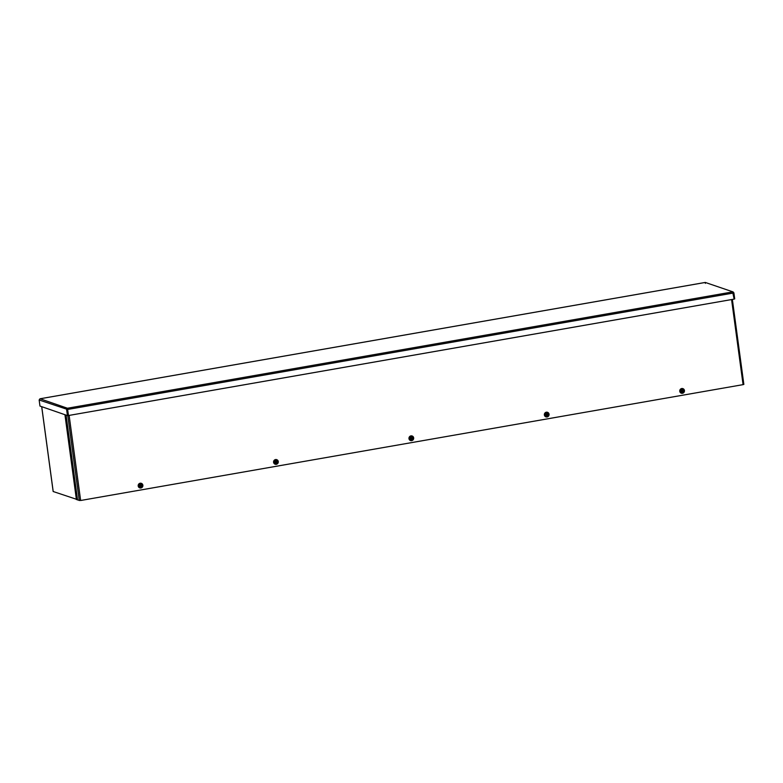 <?xml version="1.0" encoding="UTF-8"?>
<svg xmlns="http://www.w3.org/2000/svg" width="783" height="783" viewBox="0 0 783 783"><rect width="100%" height="100%" fill="white"/><g stroke="black" fill="none" stroke-linecap="round" stroke-linejoin="round"><path stroke-width="1.17" d="M41.724 406.671L53.195 491.528L77.497 499.613M734.121 298.989L734.708 298.891L733.886 292.813L732.643 291.912L734.141 299.116L68.483 415.519L67.436 408.237L66.614 409.509L67.436 415.577L39.972 406.064L39.15 399.996L39.962 398.801M705.317 282.448L733.172 291.951L705.317 282.448L705.375 283.358L705.317 282.448L40.099 398.772L67.436 408.237L68.483 415.519M67.436 415.577L68.121 415.46L67.524 408.951L67.661 409.45L733.319 293.038M67.299 409.392L39.15 399.996M733.289 292.92L733.886 292.813M732.32 299.429L743.85 384.394L743.077 384.639L80.629 500.494L77.546 499.955L66.075 415.107M679.859 391.324A2.408 2.3 -70.9 0 1 682.933 388.652A2.408 2.3 -70.9 0 1 684.322 391.676A2.408 2.3 -70.9 0 1 679.859 391.324M681.308 393.183A2.408 2.3 -70.9 0 1 679.761 391.294A2.408 2.3 -70.9 0 1 682.884 388.632M681.044 391.529A1.497 1.429 109.1 0 0 683.833 391.04L680.946 391.559A1.635 1.566 109.1 0 0 684.009 391.03L684.185 391.001A1.82 1.732 -70.9 0 1 681.787 392.723L680.564 392.254L680.28 390.198L681.367 389.631A1.82 1.732 -70.9 0 1 683.099 389.327L682.081 388.945M683.765 390.502A1.497 1.429 109.1 0 0 680.965 390.991L683.941 390.492A1.635 1.566 109.1 0 0 680.877 391.03L680.77 392.332L681.787 392.723A1.82 1.732 -70.9 0 1 680.77 391.598L680.946 391.559M680.701 391.06A1.82 1.732 -70.9 0 1 681.367 389.631L680.496 390.277L680.672 391.06M684.117 390.463A1.82 1.732 109.1 0 0 683.099 389.327L683.95 389.67L684.225 391.725L682.639 393.056M680.554 391.529L684.009 390.923M544.469 415A2.408 2.3 -70.9 0 1 547.552 412.328A2.408 2.3 -70.9 0 1 548.932 415.352A2.408 2.3 -70.9 0 1 544.469 415M545.917 416.859A2.408 2.3 -70.9 0 1 544.371 414.97A2.408 2.3 -70.9 0 1 547.493 412.308M545.653 415.205A1.497 1.429 109.1 0 0 548.443 414.716L545.555 415.244A1.635 1.566 109.1 0 0 548.619 414.706L548.795 414.677A1.82 1.732 -70.9 0 1 546.397 416.399L545.174 415.939L544.89 413.874L545.976 413.307A1.82 1.732 -70.9 0 1 547.709 413.013L546.691 412.621M548.374 414.178A1.497 1.429 109.1 0 0 545.575 414.667L548.55 414.168A1.635 1.566 109.1 0 0 545.487 414.706L545.389 416.008L546.397 416.399A1.82 1.732 -70.9 0 1 545.379 415.274L545.555 415.244M545.311 414.736A1.82 1.732 -70.9 0 1 545.976 413.307L545.105 413.953L545.281 414.736M548.726 414.138A1.82 1.732 109.1 0 0 547.709 413.013L548.56 413.346L548.795 414.677M547.248 416.732L548.805 414.667M545.164 415.205L548.619 414.599M409.078 438.676A2.408 2.3 -70.9 0 1 412.161 436.004A2.408 2.3 -70.9 0 1 413.541 439.028A2.408 2.3 -70.9 0 1 409.078 438.676M410.527 440.535A2.408 2.3 -70.9 0 1 408.98 438.646A2.408 2.3 -70.9 0 1 412.103 435.984M410.263 438.881A1.497 1.429 109.1 0 0 413.052 438.392L410.165 438.92A1.635 1.566 109.1 0 0 413.228 438.382L413.404 438.353A1.82 1.732 -70.9 0 1 411.006 440.075L409.783 439.615L409.499 437.55L410.586 436.983A1.82 1.732 -70.9 0 1 412.318 436.689L411.3 436.297M412.984 437.854A1.497 1.429 109.1 0 0 410.184 438.343L413.16 437.844A1.635 1.566 109.1 0 0 410.096 438.382L409.998 439.684L411.006 440.075A1.82 1.732 -70.9 0 1 409.989 438.95L410.165 438.92M409.92 438.411A1.82 1.732 -70.9 0 1 410.586 436.983L409.715 437.628L409.891 438.411M413.346 437.805L412.318 436.689A1.82 1.732 109.1 0 1 413.336 437.814L413.453 439.077L411.858 440.408M409.773 438.881L413.228 438.274M273.688 462.352A2.408 2.3 -70.9 0 1 276.771 459.68A2.408 2.3 -70.9 0 1 278.151 462.704A2.408 2.3 -70.9 0 1 273.688 462.352M275.146 464.211A2.408 2.3 -70.9 0 1 273.59 462.322A2.408 2.3 -70.9 0 1 276.722 459.66M274.872 462.557A1.497 1.429 109.1 0 0 277.671 462.068L274.774 462.596A1.635 1.566 109.1 0 0 277.838 462.058L278.014 462.029A1.82 1.732 -70.9 0 1 275.616 463.751L274.393 463.291L274.119 461.226L275.205 460.658A1.82 1.732 -70.9 0 1 276.928 460.365L275.919 459.973M277.593 461.53A1.497 1.429 109.1 0 0 274.804 462.019L277.769 461.52A1.635 1.566 109.1 0 0 274.706 462.058L274.608 463.36L275.616 463.751A1.82 1.732 -70.9 0 1 274.598 462.626L274.774 462.596M274.53 462.087A1.82 1.732 -70.9 0 1 275.205 460.658L274.324 461.304L274.5 462.087M277.955 461.481L276.928 460.365A1.82 1.732 109.1 0 1 277.945 461.49L278.063 462.753L276.468 464.084M274.383 462.557L277.838 461.95M138.307 486.028A2.408 2.3 -70.9 0 1 141.38 483.356A2.408 2.3 -70.9 0 1 142.76 486.38A2.408 2.3 -70.9 0 1 138.307 486.028M139.756 487.887A2.408 2.3 -70.9 0 1 138.2 485.998A2.408 2.3 -70.9 0 1 141.332 483.336M139.482 486.233A1.497 1.429 109.1 0 0 142.281 485.744L139.384 486.272A1.635 1.566 109.1 0 0 142.447 485.734L142.623 485.705A1.82 1.732 -70.9 0 1 140.226 487.427L139.002 486.967L138.728 484.902L139.814 484.344A1.82 1.732 -70.9 0 1 141.537 484.041L140.529 483.649M142.203 485.206A1.497 1.429 109.1 0 0 139.413 485.695L142.379 485.196A1.635 1.566 109.1 0 0 139.315 485.734L139.217 487.036L140.226 487.427A1.82 1.732 -70.9 0 1 139.208 486.302L139.384 486.272M139.139 485.763A1.82 1.732 -70.9 0 1 139.814 484.344L138.934 484.98L139.11 485.763M142.565 485.166L141.537 484.041A1.82 1.732 109.1 0 1 142.555 485.166L142.379 485.196M141.087 487.77L142.623 485.705M138.992 486.233L142.643 485.695M65.175 414.794L76.636 499.593M76.411 499.564L64.94 414.716M67.436 408.237L732.643 291.912M743.077 384.639L731.576 299.556M79.289 500.562L67.788 415.519M69.129 415.411L80.629 500.494M53.156 491.489L41.685 406.661M705.297 282.438L40.041 398.772M743.85 384.394L732.359 299.419"/></g></svg>
